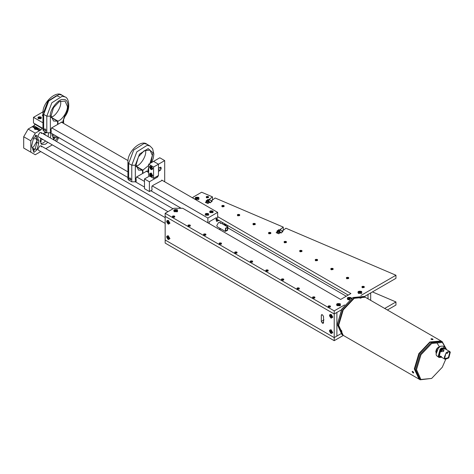 <?xml version="1.0" encoding="UTF-8"?>
<svg xmlns="http://www.w3.org/2000/svg" width="474" height="474" viewBox="0 0 474 474"><rect width="100%" height="100%" fill="white"/><g stroke="black" fill="none" stroke-linecap="round" stroke-linejoin="round"><path stroke-width="0.71" d="M223.266 222.952L222.602 223.218L222.507 222.513M225.298 231.395L227.591 230.293L228.006 227.188L225.523 228.148L225.298 231.395L217.293 226.773L216.772 225.624L218.55 222.537L219.806 222.413L220.327 223.444M219.575 229.552L219.96 228.314M223.301 224.433L225.517 224.344L226.542 226.305M209.206 223.568L209.206 221.767L216.328 217.661L216.328 220.742L217.216 221.257L218.164 220.706L215.877 219.391M216.654 218.947L216.239 219.255M227.449 225.363L227.449 226.827M217.216 221.257L216.588 221.317L216.328 220.742M218.935 220.262L218.164 220.706M220.06 229.837L220.303 228.515M225.032 224.155L225.654 225.79M225.547 225.731L223.408 224.498M54.504 136.95C54.137 136.334 53.763 136.548 53.396 137.59C53.763 138.207 54.137 137.993 54.504 136.95L54.344 136.589M34.045 148.765C33.672 148.149 33.304 148.362 32.931 149.405C33.304 150.021 33.672 149.808 34.045 148.765L33.879 148.403M31.616 146.051L33.944 152.403L37.025 149.814L38.708 143.367L38.708 140.559L36.587 135.493L33.506 138.082L31.616 146.051M52.104 133.739L52.288 135.523L53.971 140.031M41.315 140.796C40.942 140.18 40.574 140.393 40.201 141.436C40.574 142.052 40.942 141.839 41.315 140.796L41.149 140.434M45.498 132.015L45.397 133.076M50.315 137.916L50.837 134.96L50.392 132.75L127.921 177.507M45.38 131.944L43.199 133.804M40.681 138.165L40.16 141.122L41.724 144.576L45.498 144.203L47.797 142.277M48.093 136.631L48.597 133.194M41.493 146.904L40.971 145.879L39.715 146.004L37.938 149.085L38.459 150.234L165.165 223.39M41.493 133.55L40.971 132.524L39.715 132.649L37.938 135.73L38.459 136.879L167.986 211.665L50.007 143.551M45.528 135.149L44.876 133.976L43.537 134M31.894 147.515L33.488 147.029L37.043 140.867L36.006 138.562L33.281 138.935M37.819 129.052L37.493 127.767L41.048 129.823L40.1 130.368L37.819 129.052L37.043 129.497L39.33 130.818L35.266 133.158L30.816 140.867L23.7 136.755L23.7 148.06L35.266 154.737L40.758 151.567M23.7 136.755L28.15 129.052L32.208 126.706L34.489 128.021L34.821 129.307L37.043 129.497M28.15 129.052L35.266 133.158M36.96 127.459L33.932 125.711L32.984 126.256L35.266 127.577M45.788 148.658L52.324 144.884M52.359 135.7L54.291 135.001M41.019 138.361L41.671 139.534L43.01 139.51M30.816 140.867L30.816 152.166M34.821 123.761L34.821 124.17L41.937 128.282L41.937 127.867M41.937 128.282L41.048 129.823M39.33 130.818L40.1 130.368M56.542 141.513L58.8 137.602M55.12 140.689L57.49 137.999L57.751 136.998M33.932 125.711L34.821 124.17M32.208 126.706L32.984 126.256M40.782 143.646L43.276 142.923L45.575 140.991M40.201 141.436L40.367 141.797M45.231 132.72C45.605 133.33 45.978 133.117 46.345 132.074M53.775 139.516L55.713 136.974L55.973 135.973M53.396 137.59L53.556 137.952M33.31 151.33L35.248 148.789L36.925 142.336L36.925 139.528L35.248 135.019M32.931 149.405L33.091 149.766M225.778 228.415L225.612 230.85L227.336 230.02L227.644 227.692L225.778 228.415M212.832 211.048C210.095 210.545 209.158 211.084 210.029 212.666L212.832 212.666L212.832 211.048M208.382 213.614C205.645 213.11 204.709 213.65 205.58 215.232L208.382 215.232L208.382 213.614M41.114 117.042C38.376 116.539 37.44 117.078 38.311 118.66L41.114 118.66L41.114 117.042M42.95 114.382L42.95 116.189M161.723 180.073L217.661 212.37L217.661 218.022L216.369 218.763L216.369 217.637L209.164 221.796L209.164 222.928L208.631 223.236M207.873 222.798L207.873 218.022L217.661 212.37M43.276 111.686L33.488 117.339L33.488 122.991L42.95 128.454M135.363 181.803L144.493 187.076M150.797 190.72L181.228 208.287M51.127 116.225L52.158 116.817M61.259 122.073L128.021 160.621M136.097 165.278L137.128 165.876M146.223 171.126L148.676 172.542M33.488 117.339L42.95 122.802M51.542 127.767L127.921 171.861M136.512 176.82L144.493 181.429M152.095 185.814L207.873 218.022M36.883 128.91L35.781 128.555L35.781 127.992L36.51 127.986L36.883 128.347L35.805 128.721L35.431 128.359L35.781 127.992M34.875 129.337L34.436 128.501M36.184 129.361L34.412 128.353L36.131 127.346L37.896 128.335L36.184 129.361M37.879 128.501L37.393 129.361M36.51 128.549L36.51 127.986M207.707 214.858L206.587 214.526L206.587 213.964L207.31 213.94L207.707 214.289L207.381 214.669L206.658 214.692L206.255 214.343L206.587 213.964M205.675 215.279L205.26 214.467M205.526 214.87L205.242 214.313L206.024 213.472L208.442 213.762L208.726 214.313L207.938 215.155L205.526 214.87M208.708 214.467L208.293 215.279M207.31 214.503L207.31 213.94M211.807 211.386L211.807 211.955L211.084 211.943L211.084 211.38L211.807 211.386L212.156 211.76L211.783 212.115L211.054 212.103L210.705 211.736L211.084 211.38M210.118 212.713L209.709 211.902M209.905 212.233C209.84 210.77 210.859 210.45 212.962 211.262C213.022 212.725 212.002 213.045 209.905 212.233L209.692 212.05M212.962 211.262L213.176 212.05L212.743 212.713M211.084 211.943L210.705 212.305M40.166 117.416L40.166 117.979L39.449 117.919L39.449 117.356L40.166 117.416L40.432 117.807L39.982 118.133L39.265 118.073L38.998 117.682L39.449 117.356M38.406 118.707L37.991 117.896M38.092 118.115C38.353 116.657 39.437 116.414 41.339 117.374C41.078 118.832 39.994 119.075 38.092 118.115L37.973 118.05M41.339 117.374L41.025 118.707M39.449 117.919L38.998 118.245M42.85 116.142L42.441 115.33M42.95 115.899L42.423 115.176L42.95 114.453M344.557 304.918L334.211 310.891L334.211 337.606L165.165 240.004L165.165 216.375L334.211 313.972L341.316 309.877L336.884 312.431L336.884 336.06L334.211 337.606L340.788 333.809L336.884 336.06L336.884 312.431L334.211 313.972L165.165 216.375L165.165 213.294L173.839 208.287L182.739 208.287L340.664 299.461L350.896 293.554L217.661 216.63M370.692 300.362L370.692 292.914L368.025 294.455L368.025 298.821L368.025 294.455L364.239 296.641L395.956 278.327L395.956 275.246L360.915 295.474M179.178 208.287L180.203 207.695M343.004 335.225L338.217 325.016L342.779 309.67L353.788 298.051L365.016 297.091M337.328 324.506L341.76 309.084L352.899 297.536L341.89 309.161L337.328 324.506L341.89 334.585L342.779 335.1M364.796 296.961L363.908 296.446L352.899 297.536M448.736 357.84L444.642 358.534L444.339 357.177L446.087 352.976L447.409 351.862L450.181 352.283L448.736 357.84M444.345 357.046L445.175 358.765L448.416 357.538L449.755 352.378L449.204 351.791L447.296 351.933M446.188 349.474L445.803 348.112L440.287 349.048L438.337 356.543L441.709 357.295L438.995 357.449L438.172 356.578L440.162 348.923L444.973 347.098L445.797 347.969L446.2 349.474M447.592 351.791L447.26 353.444L446.004 353.065M440.796 356.774L445.145 359.328L444.523 358.67L446.028 352.869L449.678 351.483L450.3 352.146L448.789 357.947L445.145 359.328M443.984 350.345L441.513 350.452L441.247 351.832M443.581 351.453L441.158 351.696L441.359 350.173L443.919 350.191L443.581 351.453M444.097 346.992L443.267 346.115L440.66 346.21L438.456 347.94L436.068 354.161L436.465 355.595L438.995 357.449M446.763 352.318L446.739 353.213L447.438 353.331M436.068 353.112L436.477 350.013L437.407 348.183L439.635 346.82M441.495 347.928L441.306 348.455M440.619 346.233L438.409 347.952L436.068 354.114M436.892 350.256L436.477 350.013M438.634 347.169L436.465 349.065L435.884 351.927M437.04 343.099L439.522 346.909M414.732 369.193L419.223 353.669L429.859 342.483L419.354 353.746L414.732 369.193L419.235 379.241L420.183 379.787L415.621 369.607L420.242 354.256L431.227 342.72L442.201 341.647L446.662 349.747M442.201 341.647L441.312 341.138L430.303 342.228M446.591 349.705L442.39 342.489L431.719 343.46L421.001 354.7L416.516 369.613L420.882 379.467L431.636 378.442L442.278 367.255L445.637 359.511M431.636 378.442L420.183 379.787M431.263 339.384C430.777 338.667 431.269 338.537 432.726 338.993C433.218 339.662 432.732 339.793 431.263 339.384L430.949 338.957M413.144 372.908C412.019 371.877 411.888 371.391 412.753 371.45C413.838 372.517 413.968 373.002 413.144 372.908L413.648 372.985M412.226 371.385L412.753 371.45L412.374 371.426L412.404 371.942M359.671 297.358L359.209 297.589L359.422 297.903C358.936 297.186 359.422 297.056 360.88 297.512C361.372 298.182 360.886 298.312 359.416 297.903L359.102 297.482M341.298 331.427C340.172 330.396 340.042 329.91 340.907 329.969C341.991 331.036 342.121 331.522 341.298 331.427L341.801 331.51M340.379 329.91L340.907 329.969L340.528 329.945L340.563 330.461M441.087 341.013L429.859 341.967L418.85 353.592L414.288 368.938L419.075 379.141M440.867 340.877L365.241 297.216L354.232 298.306L343.223 309.931L338.661 325.277L343.223 335.355L418.85 379.016M432.726 338.993L433.046 339.39M360.88 297.512L361.2 297.909M341.126 330.319C340.379 329.981 340.35 330.242 341.037 331.107C341.79 331.45 341.819 331.184 341.126 330.319L340.533 330.402M341.037 331.107L341.843 331.154M340.759 330.289L341.41 331.142L340.759 330.289M360.661 297.536C359.6 297.239 359.262 297.34 359.648 297.838C360.708 298.134 361.046 298.033 360.661 297.536L360.755 297.589M359.612 297.364L359.648 297.838M359.985 297.441L359.796 297.791L360.678 297.82L359.985 297.441L359.908 297.82M360.915 298.122L360.779 297.601M360.447 297.891L360.513 297.577M412.658 371.61L413.198 372.777L412.658 371.61L412.38 371.883M413.174 372.777L413.707 372.765M412.528 371.877L413.328 372.511L412.528 371.877M413.038 372.019L412.724 372.297M432.205 338.892C431.133 338.803 430.996 338.987 431.796 339.437C432.869 339.526 433.005 339.343 432.205 338.892L432.566 339.052M431.518 338.839L431.796 339.437M431.453 338.845L431.026 339.194M431.624 338.94L431.855 339.36L432.519 339.194L431.571 339.188M432.762 339.597L432.626 339.082M432.063 339.372L432.146 338.969M340.308 303.781L340.308 305.677L337.014 305.677C335.989 303.822 337.091 303.188 340.308 303.781M349.409 299.906L347.691 299.515C346.666 297.654 347.768 297.02 350.985 297.613L351.619 298.3M361.662 291.451L361.662 293.353L358.368 293.353C357.343 291.492 358.445 290.858 361.662 291.451M198.843 197.445L198.843 199.347L195.549 199.347C194.524 197.486 195.62 196.852 198.843 197.445M177.489 209.775L177.489 211.677L174.195 211.677C173.17 209.816 174.266 209.182 177.489 209.775M208.382 196.562L208.382 197.664L206.474 197.664C205.876 196.586 206.516 196.218 208.382 196.562M223.953 205.55L223.953 206.652L222.039 206.652C221.447 205.574 222.081 205.206 223.953 205.55M239.524 214.538L239.524 215.646L237.61 215.646C237.018 214.562 237.652 214.195 239.524 214.538M255.095 223.527L255.095 224.635L253.181 224.635C252.589 223.55 253.223 223.183 255.095 223.527M270.666 232.521L270.666 233.623L268.752 233.623C268.154 232.544 268.794 232.177 270.666 232.521M286.237 241.509L286.237 242.611L284.323 242.611C283.725 241.533 284.364 241.165 286.237 241.509M301.808 250.497L301.808 251.599L299.894 251.599C299.295 250.521 299.935 250.154 301.808 250.497M317.379 259.485L317.379 260.593L315.465 260.593C314.866 259.509 315.506 259.142 317.379 259.485M332.944 268.474L332.944 269.582L331.036 269.582C330.437 268.497 331.077 268.13 332.944 268.474M348.514 277.468L348.514 278.57L346.601 278.57C346.008 277.491 346.642 277.118 348.514 277.468M364.085 286.456L364.085 287.558L362.172 287.558C361.579 286.48 362.213 286.112 364.085 286.456M330.277 305.973L330.277 307.081L328.364 307.081C327.771 305.997 328.405 305.629 330.277 305.973M314.706 296.985L314.706 298.087L312.793 298.087C312.2 297.008 312.834 296.641 314.706 296.985M299.135 287.996L299.135 289.099L297.222 289.099C296.629 288.02 297.263 287.653 299.135 287.996M283.565 279.008L283.565 280.11L281.651 280.11C281.058 279.032 281.692 278.665 283.565 279.008M252.429 261.026L252.429 262.134L250.515 262.134C249.917 261.05 250.556 260.682 252.429 261.026M267.994 270.014L267.994 271.122L266.086 271.122C265.487 270.038 266.127 269.67 267.994 270.014M236.858 252.038L236.858 253.14L234.944 253.14C234.346 252.061 234.986 251.694 236.858 252.038M221.287 243.049L221.287 244.151L219.373 244.151C218.775 243.073 219.415 242.706 221.287 243.049M205.716 234.061L205.716 235.163L203.802 235.163C203.204 234.085 203.844 233.718 205.716 234.061M190.145 225.067L190.145 226.175L188.231 226.175C187.639 225.097 188.273 224.723 190.145 225.067M174.574 216.079L174.574 217.187L172.66 217.187C172.068 216.103 172.702 215.735 174.574 216.079M211.357 200.952L215.095 197.978L283.268 227.105L283.268 230.186L282.083 231.111M192.971 198.114L192.971 197.243L201.646 192.231L212.465 196.858L212.465 199.939L211.28 200.863M216.328 218.947L348.224 295.095M282.154 231.199L285.899 228.225L395.956 275.246M282.154 231.146L282.919 231.472L281.046 232.93L280.288 232.61L278.789 233.777L276.158 232.651L277.657 231.484L276.899 231.158L278.771 229.7L279.53 230.026L283.268 227.105M211.357 200.899L212.115 201.225L210.243 202.682L209.484 202.362L207.985 203.53L205.355 202.404L206.854 201.237L206.095 200.911L207.968 199.453L208.726 199.779L212.465 196.858M334.211 310.891L165.165 213.294M206.854 203.044L206.854 201.237M207.968 199.933L207.968 199.453M176.061 211.149L175.439 211.179M277.657 233.291L277.657 231.484M278.771 230.18L278.771 229.7M172.72 217.216L172.429 216.683M173.934 217.27L172.423 216.606L173.306 215.943L174.77 216.422L173.934 217.27M173.407 216.505L173.502 217.003L173.407 216.499L172.969 216.612L173.632 216.979L174.266 216.6L173.3 216.28L173.448 217.051M173.804 216.482L173.65 216.974L173.709 216.452M173.65 216.974L173.603 216.233M173.822 216.991L174.183 216.422M173.733 217.145L173.887 216.659M174.805 216.683L174.515 217.216M173.371 217.062L172.969 216.612M188.291 226.205L188 225.671M189.505 226.264L187.994 225.594L188.871 224.931L190.341 225.417L189.505 226.264M188.978 225.494L189.073 225.991L188.978 225.488L188.539 225.606L189.203 225.968L189.837 225.588L188.871 225.269L189.019 226.039M189.375 225.476L189.221 225.962L189.28 225.44M189.221 225.962L189.173 225.221M189.393 225.98L189.754 225.411M189.399 225.683L189.304 226.116L189.458 225.648M190.382 225.594L190.086 226.205M188.942 226.051L188.539 225.606M203.915 235.228L203.571 234.666M205.076 235.252L203.565 234.589L204.442 233.919L205.912 234.405L205.076 235.252M204.549 234.488L204.644 234.98L204.543 234.476L204.11 234.594L204.774 234.962L205.408 234.577L204.442 234.257L204.59 235.027M204.946 234.464L204.792 234.95L204.851 234.429M204.792 234.95L204.744 234.209M204.964 234.968L205.325 234.405M204.875 235.122L205.029 234.636M205.947 234.666L205.657 235.193M204.513 235.039L204.11 234.594M219.486 244.217L219.142 243.654M220.641 244.24L219.136 243.577L220.013 242.907L221.482 243.393L220.641 244.24M220.12 243.476L220.214 243.968L220.114 243.47L219.681 243.583L220.345 243.95L220.979 243.565L220.013 243.251L220.161 244.015M220.517 243.452L220.457 243.968L220.422 243.423M220.363 243.938L220.315 243.203M220.534 243.956L220.896 243.393M220.446 244.11L220.6 243.624M221.524 243.577L221.228 244.187M220.084 244.027L219.681 243.583M235.003 253.175L234.713 252.642M236.212 253.229L234.701 252.565L235.584 251.901L237.053 252.381L236.212 253.229M235.785 252.95L235.685 252.458L235.252 252.571L235.916 252.938L236.467 252.381L235.584 252.239L235.726 253.009M236.082 252.441L236.028 252.962L235.987 252.411M235.934 252.926L235.886 252.192M236.105 252.95L236.467 252.381M236.016 253.104L236.165 252.618M237.089 252.642L236.799 253.175M235.655 253.021L235.252 252.571M250.622 262.193L250.284 261.63M251.783 262.217L250.272 261.553L251.155 260.89L252.624 261.37L251.783 262.217M251.256 261.452L251.356 261.95L251.256 261.447L250.823 261.559L251.481 261.926L252.121 261.547L251.155 261.227L251.297 261.998M251.653 261.429L251.599 261.95L251.558 261.399M251.504 261.921L251.457 261.18M251.676 261.938L252.038 261.37M251.587 262.092L251.735 261.607M252.66 261.63L252.369 262.163M251.226 262.009L250.823 261.559M266.139 271.152L265.849 270.618M267.354 271.211L265.843 270.541L266.726 269.878L268.195 270.364L267.354 271.211M266.921 270.932L266.826 270.435L266.394 270.553L267.052 270.915L267.686 270.536L266.72 270.216L266.868 270.986M267.223 270.417L267.075 270.909L267.129 270.387M267.075 270.909L267.028 270.168M267.241 270.927L267.603 270.358M267.253 270.63L267.152 271.063L267.306 270.595M268.225 270.618L267.934 271.152M266.797 270.998L266.394 270.553M281.763 280.175L281.42 279.607M282.925 280.199L281.414 279.53L282.297 278.866L283.76 279.352L282.925 280.199M282.397 279.429L282.498 279.927L282.397 279.423L281.959 279.542L282.623 279.909L283.256 279.524L282.291 279.204L282.439 279.974M282.794 279.411L282.646 279.897L282.7 279.376M282.646 279.897L282.593 279.156M282.812 279.915L283.174 279.352M282.723 280.069L282.877 279.583M283.796 279.607L283.505 280.14M282.368 279.986L281.959 279.542M297.281 289.134L296.991 288.601M298.496 289.187L296.985 288.524L297.868 287.854L299.331 288.34L298.496 289.187M297.968 288.423L298.069 288.915L297.968 288.417L297.53 288.53L298.193 288.897L298.827 288.512L297.862 288.198L298.01 288.962M298.365 288.399L298.211 288.885L298.27 288.37M298.211 288.885L298.164 288.145M298.383 288.903L298.744 288.34M299.372 288.524L299.076 289.134M297.933 288.974L297.53 288.53M312.852 298.122L312.562 297.589M314.066 298.176L312.556 297.512L313.433 296.843L314.902 297.328L314.066 298.176M313.539 297.411L313.634 297.903L313.539 297.405L313.101 297.518L313.764 297.885L314.398 297.5L313.433 297.186L313.581 297.956M313.936 297.388L313.877 297.909L313.841 297.358M313.782 297.873L313.735 297.139M313.954 297.897L314.315 297.328M313.865 298.045L314.019 297.565M314.937 297.589L314.647 298.122M313.504 297.968L313.101 297.518M328.423 307.111L328.132 306.577M329.637 307.164L328.126 306.5L329.003 305.837L330.473 306.317L329.637 307.164M329.11 306.4L329.205 306.897L329.104 306.394L328.672 306.506L329.335 306.874L329.969 306.494L329.003 306.174L329.152 306.945M329.507 306.376L329.448 306.897L329.412 306.346M329.353 306.862L329.306 306.127M329.525 306.885L329.886 306.317M329.531 306.589L329.436 307.022L329.59 306.554M330.508 306.577L330.218 307.111M329.075 306.956L328.672 306.506M168.282 239.595C166.155 237.101 166.155 235.833 168.282 235.791L169.929 238.641L168.282 239.595M168.282 224.184C166.155 221.69 166.155 220.422 168.282 220.38L169.929 223.236L168.282 224.184M331.101 333.595C328.98 331.107 328.98 329.839 331.101 329.797L332.748 332.647L331.101 333.595M331.101 318.184C328.98 315.696 328.98 314.428 331.101 314.386L332.748 317.236L331.101 318.184M323.535 322.705L323.274 323.286L322.646 323.221L323.535 322.705L323.535 316.543L322.646 315.003L322.202 314.748L321.313 315.257L321.313 321.425L323.979 319.885M323.535 322.196L322.202 322.966L322.646 323.221M322.202 322.966L321.313 321.425M321.313 315.257L321.573 314.683L322.202 314.748M206.581 197.729L206.237 197.166M207.742 197.753L206.231 197.089L207.114 196.42L208.584 196.906L207.742 197.753M207.215 196.988L207.316 197.48L207.215 196.983L206.782 197.095L207.44 197.462L208.074 197.077L207.108 196.763L207.257 197.528M207.612 196.965L207.464 197.451L207.517 196.935M207.464 197.451L207.416 196.71M207.63 197.468L207.991 196.906M207.541 197.622L207.695 197.137M208.625 197.089L208.323 197.699M207.185 197.54L206.782 197.095M222.099 206.688L221.808 206.154M223.313 206.741L221.802 206.077L222.685 205.408L224.149 205.894L223.313 206.741M222.881 206.463L222.786 205.971L222.347 206.083L223.011 206.451L223.562 205.894L222.679 205.752L222.827 206.522M223.183 205.953L223.13 206.474L223.088 205.923M223.035 206.439L222.981 205.704M223.201 206.463L223.562 205.894M223.213 206.166L223.112 206.593L223.266 206.131M224.196 206.077L223.894 206.688M222.75 206.534L222.347 206.083M237.67 215.676L237.379 215.143M238.884 215.729L237.373 215.066L238.256 214.402L239.72 214.882L238.884 215.729M238.357 214.965L238.458 215.463L238.357 214.959L237.918 215.072L238.582 215.439L239.216 215.06L238.25 214.74L238.398 215.51M238.754 214.941L238.7 215.463L238.659 214.912M238.6 215.427L238.552 214.692M238.772 215.451L239.133 214.882M238.683 215.605L238.837 215.119M239.761 215.066L239.465 215.676M238.321 215.522L237.918 215.072M253.24 224.664L252.95 224.131M254.455 224.723L252.944 224.054L253.821 223.39L255.29 223.876L254.455 224.723M253.928 223.953L254.023 224.451L253.928 223.947L253.489 224.066L254.153 224.427L254.787 224.048L253.821 223.728L253.969 224.498M254.325 223.929L254.265 224.451L254.23 223.9M254.171 224.421L254.123 223.681M254.342 224.439L254.704 223.87M254.348 224.143L254.254 224.575L254.408 224.107M255.326 224.131L255.036 224.664M253.892 224.51L253.489 224.066M268.865 233.688L268.521 233.119M270.026 233.712L268.515 233.042L269.392 232.379L270.861 232.864L270.026 233.712M269.499 232.941L269.593 233.439L269.493 232.935L269.06 233.054L269.724 233.421L269.694 232.669L269.54 233.486M269.913 233.427L270.275 232.858L269.742 233.409L269.694 232.669M269.825 233.581L270.275 232.858M269.724 233.421L269.979 233.095M270.897 233.119L270.607 233.652M269.463 233.498L269.06 233.054M284.382 242.647L284.092 242.113M285.591 242.7L284.086 242.036L284.963 241.367L286.432 241.853L285.591 242.7M285.07 241.936L285.164 242.427L285.064 241.93L284.631 242.042L285.295 242.41L285.929 242.024L284.963 241.71L285.111 242.475M285.466 241.912L285.407 242.427L285.372 241.882M285.312 242.398L285.265 241.657M285.484 242.415L285.846 241.853M285.395 242.57L285.549 242.084M286.468 242.113L286.178 242.647M285.034 242.487L284.631 242.042M299.953 251.635L299.663 251.102M301.162 251.688L299.651 251.024L300.534 250.355L302.003 250.841L301.162 251.688M300.735 251.41L300.635 250.918L300.202 251.03L300.866 251.398L300.836 250.651L300.676 251.469M301.055 251.41L301.417 250.841L300.978 251.421L300.836 250.651M301.061 251.113L301.417 250.841M300.866 251.398L301.114 251.078M302.039 251.102L301.748 251.635M300.605 251.475L300.202 251.03M315.524 260.623L315.234 260.09M316.733 260.676L315.222 260.013L316.105 259.349L317.574 259.829L316.733 260.676M316.205 259.912L316.306 260.404L316.205 259.906L315.773 260.019L316.431 260.386L317.07 260.007L316.105 259.687L316.247 260.457M316.602 259.888L316.549 260.41L316.508 259.859M316.454 260.374L316.407 259.639M316.626 260.398L316.988 259.829M316.537 260.552L316.685 260.066M317.61 260.09L317.319 260.623M316.176 260.469L315.773 260.019M331.095 269.611L330.799 269.078M332.304 269.67L330.793 269.001L331.676 268.337L333.145 268.823L332.304 269.67M331.871 269.392L331.776 268.894L331.344 269.013L332.001 269.374L332.635 268.995L331.67 268.675L331.818 269.445M332.173 268.877L332.12 269.398L332.078 268.847M332.025 269.368L331.978 268.628M332.191 269.386L332.552 268.817M332.203 269.09L332.102 269.522L332.256 269.054M333.186 269.001L332.884 269.611M331.747 269.457L331.344 269.013M346.713 278.635L346.37 278.066M347.875 278.659L346.364 277.989L347.246 277.326L348.71 277.811L347.875 278.659M347.347 277.888L347.448 278.386L347.347 277.882L346.909 278.001L347.572 278.368L348.206 277.983L347.241 277.663L347.389 278.434M347.744 277.871L347.596 278.357L347.649 277.835M347.596 278.357L347.543 277.616M347.762 278.374L348.123 277.805M347.673 278.528L347.827 278.042M348.746 278.066L348.455 278.599M347.318 278.445L346.909 278.001M362.284 287.623L361.94 287.06M363.445 287.647L361.935 286.983L362.817 286.314L364.281 286.8L363.445 287.647M362.918 286.883L363.019 287.374L362.918 286.877L362.48 286.989L363.143 287.357L363.777 286.971L362.811 286.651L362.96 287.422M363.315 286.859L363.161 287.345L363.22 286.823M363.161 287.345L363.114 286.604M363.333 287.363L363.694 286.8M364.316 287.06L364.026 287.594M362.883 287.434L362.48 286.989M177.566 211.054L177.252 211.795M175.072 210L177.406 210.456L177.584 210.9L176.612 211.801L174.278 211.345L174.1 210.9L175.072 210M175.19 211.084L175.89 210.48L176.494 210.717L175.795 211.321L175.19 211.084M174.432 211.795L174.118 211.054M176.494 211.28L175.89 211.048L175.89 210.48M175.89 211.048L175.238 211.232L175.238 210.669M167.701 220.629L168.501 220.529M168.507 223.663L167.203 221.577L167.559 220.688L168.353 220.73L169.662 222.816L169.301 223.704L168.507 223.663M168.945 222.454L168.714 222.851L168.205 222.596L168.146 221.536L168.945 222.454M169.911 222.97L169.425 223.609M167.92 221.939L168.406 221.654L168.691 222.312L168.205 222.596M168.691 222.312L169.206 222.573M167.701 236.04L168.501 235.939M168.507 239.074L167.203 236.988L167.559 236.099L168.353 236.141L169.662 238.226L169.301 239.115L168.507 239.074M168.945 237.865L168.714 238.262L168.205 238.007L168.146 236.947L168.945 237.865M169.911 238.381L169.425 239.02M167.92 237.35L168.406 237.065L168.691 237.723L168.205 238.007M168.691 237.723L169.206 237.984M198.92 198.725L198.606 199.465M196.206 197.747L198.63 198.002L198.938 198.57L198.185 199.4L195.762 199.145L195.454 198.57L196.206 197.747M196.597 198.807L196.538 198.393L197.794 198.333L197.854 198.754L197.255 198.991L196.597 198.807M195.786 199.465L195.472 198.725M197.794 198.333L197.794 198.896L197.137 198.719L197.137 198.156M197.137 198.719L196.538 198.956M340.403 305.209L340.071 305.795L340.403 304.901L339.514 305.777L337.144 305.398L336.919 304.901L337.808 304.024L340.184 304.409L340.403 304.901L339.947 305.582L337.488 305.647L336.919 304.901L337.375 304.225L339.84 304.16L340.403 305.209M338.027 305.108L338.039 304.687L339.295 304.699L339.289 305.12L338.027 305.108M330.52 330.04L331.32 329.94M331.379 333.098L330.023 331.053L330.378 330.1L331.125 330.117L332.475 332.167L332.12 333.121L331.379 333.098M331.764 331.841L331.551 332.262L331.042 332.031L330.947 330.953L331.764 331.841M332.73 332.381L332.244 333.026M330.739 331.379L331.231 331.095L331.533 331.747L331.042 332.031M331.533 331.747L332.043 331.984M330.751 316.051L331.243 315.767L331.593 316.401L331.107 316.685L330.751 316.051L330.899 315.566L331.397 315.714L331.753 316.348L331.604 316.833L331.107 316.685M332.748 316.756L332.244 317.616M332.434 317.284C331.196 318.06 330.408 317.337 330.07 315.115C331.308 314.339 332.096 315.062 332.434 317.284L332.387 317.556M330.07 315.115L331.32 314.529M331.593 316.401L332.096 316.549M349.628 299.728L347.975 299.367L347.596 298.738L348.254 297.95L350.707 298.116L351.074 298.661M348.769 298.999L348.663 298.584L349.231 298.324L349.907 298.478L350.013 298.893L348.769 298.999M348.106 299.752L347.614 298.893M349.907 298.478L349.907 299.041L349.231 298.887L349.231 298.324M349.231 298.887L348.663 299.147M361.739 292.725L361.425 293.471M358.765 291.871L361.229 291.854L361.757 292.577L361.265 293.276L358.8 293.293L358.273 292.577L358.765 291.871M359.511 292.873L359.31 292.47L359.819 292.174L360.72 292.677L359.511 292.873M358.605 293.471L358.291 292.725M360.524 292.274L360.524 292.837L359.819 292.736L359.819 292.174M359.819 292.736L359.31 293.033M338.169 305.215L337.95 304.812L338.442 304.504L339.372 304.995L338.169 305.215M339.153 305.155L338.442 305.066M334.211 340.688L334.211 337.606L165.165 240.004L165.165 243.085L334.211 340.688L343.336 335.42M387.376 309.996L395.956 305.037L395.956 301.956L384.704 308.456M372.434 291.907L395.956 301.956M50.896 117.356L57.567 121.208L57.567 124.496L52.537 127.399L51.02 129.005L51.281 132.234L50.357 132.767L46.802 132.767L43.685 130.972L42.95 129.941L42.95 113.351C42.222 102.343 56.341 90.208 61.91 95.138L59.108 94.433L48.739 100.986L43.685 114.376L46.802 116.177L51.85 102.781L62.224 96.228L65.027 96.933L61.91 95.138M44.485 129.378C44.989 128.543 45.498 128.833 46.002 130.249C45.498 131.085 44.989 130.794 44.485 129.378L44.71 128.887M51.251 117.356L57.923 121.083C62.224 120.035 67.918 111.171 67.397 106.336L65.015 101.069L59.256 101.637L53.503 107.717L51.115 115.739L53.503 121.012L57.567 121.208M51.251 117.232C55.547 116.177 61.241 107.32 60.725 102.485L60.613 100.986M57.567 124.087L57.923 124.295L57.923 121.083M46.002 130.249L45.777 130.741M57.923 124.295L61.958 121.96L62.218 122.624M135.86 166.415L142.538 170.267L142.538 173.555L137.507 176.458L135.991 178.058L136.251 181.293L135.327 181.826L131.772 181.826L128.655 180.025L127.921 179L127.921 162.404C127.186 151.396 141.311 139.267 146.881 144.191L144.078 143.486L133.704 150.039L128.655 163.435L131.772 165.23L136.82 151.84L147.189 145.287L149.997 145.992L146.881 144.191M129.455 178.431C129.959 177.596 130.463 177.892 130.966 179.308C130.463 180.144 129.959 179.853 129.455 178.431L129.675 177.946M149.956 163.465L152.367 155.395L149.98 150.122L144.226 150.696L138.467 156.77L136.085 164.798L138.467 170.065L142.538 170.267M136.216 166.415L136.216 166.285C140.517 165.236 146.211 156.379 145.696 151.544L145.577 150.045M136.216 166.285L142.893 170.136L148.676 165.402M142.538 173.14L142.893 173.348L142.893 170.136M130.966 179.308L130.747 179.794M142.893 173.348L146.928 171.019L147.183 171.683M206.854 201.332L208.282 201.302L209.615 202.416M210.48 202.789L208.459 200.739L206.433 201.065L207.843 199.969L209.864 199.643L208.459 200.739M208.987 202.748L208.282 202.173L207.47 202.208L207.298 203.233M211.884 201.693L209.864 199.643M277.657 231.585L279.085 231.549L280.418 232.663M281.283 233.036L279.263 230.986L277.237 231.312L278.641 230.216L280.667 229.89L279.263 230.986M279.79 232.995L279.085 232.42L278.274 232.456L278.096 233.481M282.688 231.94L280.667 229.89M162.215 180.357L153.315 185.156L151.793 186.756L152.053 189.991L149.387 191.532L144.493 188.705L144.493 178.947L149.387 181.773L149.387 191.532M164.691 181.785L164.691 160.609L159.797 157.783L153.57 161.379L158.458 164.205L158.458 168.311L160.242 167.286L160.87 167.227L161.13 167.802L161.13 168.827L160.242 170.367L158.458 171.398L158.458 175.504L157.569 177.045L149.387 181.773M164.691 160.609L158.458 164.205L153.57 161.379L148.676 164.205L148.676 175.504L153.57 178.331L153.57 167.032L148.676 164.205M149.565 176.02L144.493 178.947M149.476 173.911L151.123 172.963L152.764 175.813C151.668 177.632 150.572 176.998 149.476 173.911M149.476 166.724L151.123 165.77L152.764 168.62C151.668 170.439 150.572 169.805 149.476 166.724M153.57 178.331L158.458 175.504L158.458 164.205L153.57 167.032M150.542 166.018L151.342 165.918M150.039 166.919L150.4 166.078L151.23 166.137L152.504 168.246L152.142 169.094L151.313 169.028L150.039 166.919M151.289 168.187L150.821 167.044L151.71 167.523L151.727 168.128L151.289 168.187L151.781 167.903L151.325 167.363L150.839 167.648M152.752 168.359L152.267 168.999M151.307 166.759L151.325 167.363M151.313 173.94L151.763 175.09L151.277 175.368L150.827 174.225L151.716 174.734L151.716 175.327L151.277 175.368M152.752 175.546L152.267 176.192M151.881 173.893L152.142 176.287L150.661 175.658L150.205 173.454L151.881 173.893M150.542 173.206L151.342 173.111M151.319 174.539L150.827 174.817M55.713 136.974L57.49 137.999M35.888 135.392L37.025 136.05M36.925 139.528L38.708 140.559M36.925 142.336L38.708 143.367M35.248 148.789L37.025 149.814M440.642 356.732L439.362 355.69L440.867 349.889L444.517 348.503L449.678 351.483M441.442 356.525L439.019 355.773L440.613 349.646L445.104 348.846M46.802 132.767L46.802 116.177L50.357 116.177L50.357 132.767M42.95 113.351L43.685 114.376L43.685 130.972M43.685 112.32L47.892 101.163L56.536 95.701L59.505 96.737M62.882 123.009L62.882 121.22L64.636 116.112C69.791 110.021 68.783 98.284 63.214 99.552C58.503 98.325 49.391 110.11 50.357 116.177M62.882 121.22L64.932 116.509C71.088 108.682 68.801 97.508 65.027 96.933M64.636 116.112L64.932 116.509M131.772 181.826L131.772 165.23L135.327 165.23L135.327 181.826M127.921 162.404L128.655 163.435L128.655 180.025M147.847 172.062L148.676 166.818M150.987 162.866L152.895 152.782L148.178 148.611L139.534 154.074L135.327 165.23M147.847 170.273L148.676 168.4M159.353 167.802L161.13 168.827M161.13 167.802L160.242 167.286M160.242 170.367L158.458 169.342M157.569 177.045L156.681 176.535M173.022 208.761L40.971 132.524M165.165 217.578L40.971 145.879M227.816 227.04L219.806 222.413M34.412 128.353L34.412 128.655M37.896 128.353L37.896 128.655M205.242 214.313L205.242 214.621M208.726 214.313L208.726 214.621M42.423 115.176L42.423 115.478M228.338 228.154L346.257 296.232M444.973 347.098L443.267 346.115M437.786 347.572L439.268 346.867M435.813 350.991L435.908 352.158M172.66 217.187L173.105 217.442M188.231 226.175L188.676 226.43M203.802 235.163L204.247 235.418M219.373 244.151L219.818 244.412M234.944 253.14L235.388 253.4M266.086 271.122L266.53 271.377M250.515 262.134L250.959 262.389M281.651 280.11L282.095 280.365M297.222 289.099L297.666 289.359M312.793 298.087L313.237 298.347M328.364 307.081L328.808 307.336M362.172 287.558L362.616 287.813M346.601 278.57L347.045 278.825M331.036 269.582L331.48 269.836M315.465 260.593L315.909 260.848M299.894 251.599L300.338 251.86M284.323 242.611L284.767 242.866M268.752 233.623L269.196 233.878M253.181 224.635L253.626 224.889M237.61 215.646L238.055 215.901M222.039 206.652L222.484 206.913M206.474 197.664L206.919 197.925M173.828 216.695L173.733 217.128M204.969 234.677L204.875 235.104M220.54 243.666L220.446 244.092M236.111 252.654L236.011 253.086M235.691 252.464L235.785 252.956M251.682 261.642L251.581 262.075M266.826 270.441L266.927 270.938M282.824 279.624L282.723 280.051M313.96 297.601L313.865 298.028M207.642 197.178L207.541 197.605M222.786 205.977L222.887 206.468M238.778 215.155L238.683 215.587M269.919 233.131L269.825 233.564M285.49 242.125L285.395 242.552M300.64 250.924L300.735 251.416M316.632 260.102L316.531 260.534M331.776 268.9L331.877 269.398M347.774 278.078L347.673 278.511M177.584 210.9L177.584 211.203M174.1 210.9L174.1 211.203M198.938 198.57L198.938 198.873M195.454 198.57L195.454 198.873M336.919 304.901L336.919 305.209L336.919 304.901M347.596 298.738L347.596 299.041M361.757 292.577L361.757 292.879M358.273 292.577L358.273 292.879M63.617 123.436L63.617 120.195M148.587 172.489L148.587 169.248M151.721 162.446L153.321 158.085L153.86 154.097L152.628 148.7L149.997 145.992"/></g></svg>
